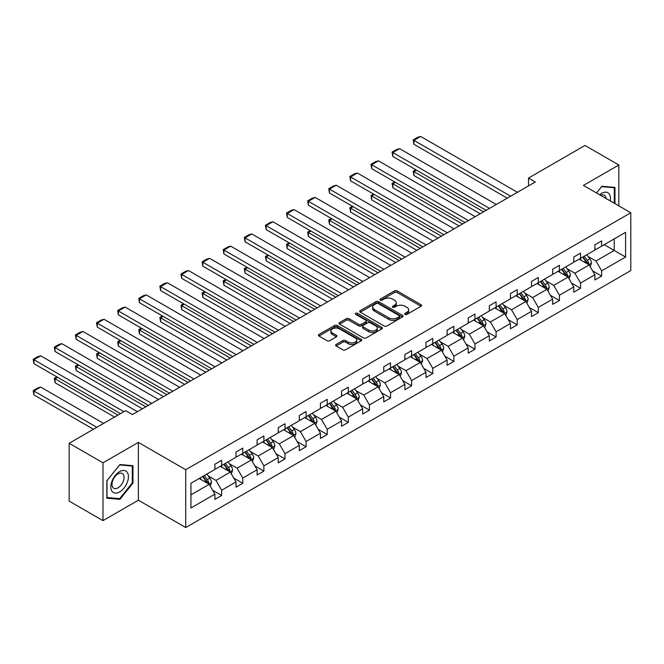 <?xml version="1.0" encoding="UTF-8"?>
<svg xmlns="http://www.w3.org/2000/svg" width="664" height="664" viewBox="0 0 664 664"><rect width="100%" height="100%" fill="white"/><g stroke="black" fill="none" stroke-linecap="round" stroke-linejoin="round"><path stroke-width="1" d="M405.057 314.396A1.311 0.755 0 0 0 406.916 314.396L421.026 306.245A1.876 1.087 0 0 0 421.582 305.481A1.876 1.087 0 0 0 421.026 304.71L397.122 290.907A1.876 1.087 0 0 0 394.466 290.907L380.347 299.057A1.311 0.755 0 0 0 379.966 299.588A1.311 0.755 0 0 0 380.347 300.128A1.311 0.755 0 0 0 382.207 300.128L384.041 299.074A6.009 3.469 0 0 1 392.54 299.074L394.532 300.228A6.009 3.469 0 0 1 396.292 302.676A6.009 3.469 0 0 1 394.532 305.133L392.706 306.187A1.311 0.755 0 0 0 392.316 306.726A1.311 0.755 0 0 0 392.706 307.258A1.311 0.755 0 0 0 394.565 307.258L396.391 306.204A6.009 3.469 0 0 1 404.891 306.204L406.883 307.357A6.009 3.469 0 0 1 408.642 309.814A6.009 3.469 0 0 1 406.883 312.263L405.057 313.317A1.311 0.755 0 0 0 404.675 313.856A1.311 0.755 0 0 0 405.057 314.396L405.057 313.317M336.15 344.433A1.876 1.087 0 0 0 335.602 345.205A1.876 1.087 0 0 0 336.15 345.969L342.865 349.845A1.876 1.087 0 0 0 345.521 349.845L361.191 340.79A1.876 1.087 0 0 0 361.739 340.026A1.876 1.087 0 0 0 361.191 339.262L337.279 325.451A1.876 1.087 0 0 0 334.623 325.451L318.952 334.507A1.876 1.087 0 0 0 318.405 335.27A1.876 1.087 0 0 0 318.952 336.034L327.053 340.715A1.876 1.087 0 0 0 329.709 340.715L336.416 336.839A1.876 1.087 0 0 0 336.972 336.075A1.876 1.087 0 0 0 336.416 335.312L332.398 332.988A5.021 2.905 0 0 1 330.929 330.938A5.021 2.905 0 0 1 334.033 328.257A5.021 2.905 0 0 1 339.503 328.887L355.248 337.976A5.021 2.905 0 0 1 356.717 340.026A5.021 2.905 0 0 1 353.613 342.707A5.021 2.905 0 0 1 348.143 342.076L345.521 340.566A1.876 1.087 0 0 0 342.865 340.566L336.15 344.433L336.15 345.969M138.369 442.382L102.986 462.808L69.156 443.278L69.156 501.096L102.986 520.626L138.369 500.191L185.729 527.54L185.729 469.722L138.369 442.382L138.369 500.191M618.823 205.857L618.823 164.996L583.44 185.422L630.8 212.77L185.729 469.722M618.823 164.996L584.992 145.457L528.494 178.077L528.494 185.895M69.156 443.278L125.654 410.659L132.418 414.568L535.267 181.986L528.494 178.077M384.174 325.991A1.876 1.087 0 0 0 386.83 325.991L402.5 316.944A1.876 1.087 0 0 0 403.048 316.172A1.876 1.087 0 0 0 402.5 315.408L378.588 301.605A1.876 1.087 0 0 0 375.932 301.605L360.262 310.652A1.876 1.087 0 0 0 359.714 311.424A1.876 1.087 0 0 0 360.262 312.188L384.174 325.991M356.203 314.678A1.311 0.755 0 0 1 357.539 314.861L357.539 313.3L381.841 327.335A1.876 1.087 0 0 1 382.398 328.099A1.876 1.087 0 0 1 381.841 328.871L366.171 337.918A1.876 1.087 0 0 1 363.515 337.918L339.603 324.115L339.603 322.579A1.876 1.087 0 0 0 339.055 323.343A1.876 1.087 0 0 0 339.603 324.115M339.603 322.579L346.317 318.703A1.876 1.087 0 0 1 348.974 318.703L358.668 324.306A1.876 1.087 0 0 0 361.324 324.306L365.773 321.733A1.876 1.087 0 0 0 366.32 320.969A1.876 1.087 0 0 0 365.773 320.206L355.68 314.371A1.311 0.755 0 0 1 355.29 313.84A1.311 0.755 0 0 1 356.103 313.134A1.311 0.755 0 0 1 357.539 313.3M102.986 462.808L102.986 520.626M190.941 483.276L214.895 469.448L214.895 464.219L221.66 460.31L221.66 465.547L236.002 457.264L236.002 452.026L242.767 448.125L242.767 453.354L257.117 445.079L257.117 439.842L263.882 435.933L263.882 441.17L278.224 432.886L278.224 427.657L284.989 423.748L284.989 428.986L299.331 420.702L299.331 415.465L306.096 411.555L306.096 416.793L320.446 408.509L320.446 403.28L327.211 399.371L327.211 404.608L341.553 396.325L341.553 391.088L348.318 387.187L348.318 392.416L362.66 384.141L362.66 378.903L369.433 374.994L369.433 380.231L383.775 371.948L383.775 366.719L390.54 362.81L390.54 368.047L404.882 359.763L404.882 354.526L411.647 350.625L411.647 355.854L425.989 347.571L425.989 342.342L432.762 338.433L432.762 343.67L447.104 335.386L447.104 330.149L453.869 326.248L453.869 331.477L468.211 323.202L468.211 317.965L474.976 314.055L474.976 319.293L489.326 311.009L489.326 305.78L496.091 301.871L496.091 307.108L510.433 298.825L510.433 293.588L517.198 289.687L517.198 294.916L531.54 286.632L531.54 281.403L538.305 277.494L538.305 282.731L552.655 274.448L552.655 269.211L559.42 265.309L559.42 270.538L573.762 262.263L573.762 257.026L580.527 253.117L580.527 258.354L594.869 250.071L594.869 244.842L601.642 240.932L601.642 246.17L625.588 232.342L625.588 257.026L601.642 270.854L601.642 276.091L594.869 279.992L594.869 274.763L580.527 283.038L580.527 288.276L573.762 292.185L573.762 286.948L559.42 295.231L559.42 300.468L552.655 304.369L552.655 299.14L538.305 307.415L538.305 312.653L531.54 316.562L531.54 311.325L517.198 319.608L517.198 324.837L510.433 328.746L510.433 323.509L496.091 331.792L496.091 337.03L489.326 340.931L489.326 335.702L474.976 343.977L474.976 349.214L468.211 353.123L468.211 347.886L453.869 356.17L453.869 361.407L447.104 365.308L447.104 360.079L432.762 368.354L432.762 373.591L425.989 377.501L425.989 372.263L411.647 380.547L411.647 385.776L404.882 389.685L404.882 384.448L390.54 392.731L390.54 397.968L383.775 401.869L383.775 396.64L369.433 404.916L369.433 410.153L362.66 414.062L362.66 408.825L348.318 417.108L348.318 422.346L341.553 426.246L341.553 421.009L327.211 429.293L327.211 434.53L320.446 438.439L320.446 433.202L306.096 441.485L306.096 446.714L299.331 450.624L299.331 445.386L284.989 453.67L284.989 458.907L278.224 462.808L278.224 457.579L263.882 465.854L263.882 471.091L257.117 475.001L257.117 469.763L242.767 478.047L242.767 483.284L236.002 487.185L236.002 481.948L221.66 490.231L221.66 495.469L214.895 499.378L214.895 494.14L190.941 507.968L190.941 483.276M185.729 527.54L630.8 270.58L630.8 212.77M220.307 466.327L230.317 472.104L215.974 480.387L208.147 475.864M215.974 480.387L221.66 490.231M230.317 472.104L236.002 481.948M214.895 468.203L215.974 468.825L221.66 465.547M241.414 454.134L251.432 459.92L237.089 468.203L229.254 463.679M237.089 468.203L242.767 478.047M251.432 459.92L257.117 469.763M236.002 456.01L237.089 456.641L242.767 453.354M262.529 441.95L272.539 447.735L258.196 456.01L250.361 451.495M258.196 456.01L263.882 465.854M272.539 447.735L278.224 457.579M257.117 443.826L258.196 444.448L263.882 441.17M283.636 429.766L293.654 435.542L279.303 443.826L271.476 439.302M279.303 443.826L284.989 453.67M293.654 435.542L299.331 445.386M278.224 431.641L279.303 432.264L284.989 428.986M304.743 417.573L314.761 423.358L300.418 431.641L292.583 427.118M300.418 431.641L306.096 441.485M314.761 423.358L320.446 433.202M299.331 419.449L300.418 420.08L306.096 416.793M325.858 405.389L335.868 411.165L321.525 419.449L313.69 414.925M321.525 419.449L327.211 429.293M335.868 411.165L341.553 421.009M320.446 407.264L321.525 407.887L327.211 404.608M346.965 393.204L356.983 398.981L342.632 407.264L334.805 402.741M342.632 407.264L348.318 417.108M356.983 398.981L362.66 408.825M341.553 395.072L342.632 395.702L348.318 392.416M368.08 381.012L378.09 386.797L363.748 395.072L355.912 390.556M363.748 395.072L369.433 404.916M378.09 386.797L383.775 396.64M362.66 382.887L363.748 383.51L369.433 380.231M389.187 368.827L399.197 374.604L384.854 382.887L377.027 378.364M384.854 382.887L390.54 392.731M399.197 374.604L404.882 384.448M383.775 370.703L384.854 371.325L390.54 368.047M410.294 356.634L420.312 362.419L405.97 370.703L398.134 366.179M405.97 370.703L411.647 380.547M420.312 362.419L425.989 372.263M404.882 358.51L405.97 359.141L411.647 355.854M431.409 344.45L441.419 350.227L427.076 358.51L419.241 353.987M427.076 358.51L432.762 368.354M441.419 350.227L447.104 360.079M425.989 346.326L427.076 346.948L432.762 343.67M452.516 332.266L462.526 338.042L448.183 346.326L440.356 341.802M448.183 346.326L453.869 356.17M462.526 338.042L468.211 347.886M447.104 334.133L448.183 334.764L453.869 331.477M473.623 320.073L483.641 325.858L469.299 334.133L461.463 329.618M469.299 334.133L474.976 343.977M483.641 325.858L489.326 335.702M468.211 321.949L469.299 322.571L474.976 319.293M494.738 307.888L504.748 313.665L490.406 321.949L482.57 317.425M490.406 321.949L496.091 331.792M504.748 313.665L510.433 323.509M489.326 309.764L490.406 310.387L496.091 307.108M515.845 295.696L525.863 301.481L511.512 309.764L503.685 305.241M511.512 309.764L517.198 319.608M525.863 301.481L531.54 311.325M510.433 297.572L511.512 298.202L517.198 294.916M536.952 283.511L546.97 289.288L532.628 297.572L524.792 293.048M532.628 297.572L538.305 307.415M546.97 289.288L552.655 299.14M531.54 285.387L532.628 286.01L538.305 282.731M558.067 271.327L568.077 277.104L553.734 285.387L545.899 280.864M553.734 285.387L559.42 295.231M568.077 277.104L573.762 286.948M552.655 273.194L553.734 273.825L559.42 270.538M579.174 259.134L589.192 264.919L574.841 273.194L567.014 268.679M574.841 273.194L580.527 283.038M589.192 264.919L594.869 274.763M573.762 261.01L574.841 261.633L580.527 258.354M604.207 244.684L614.225 250.461L595.957 261.01L588.121 256.487M595.957 261.01L601.642 270.854M625.588 257.026L614.225 250.461L614.225 238.899L625.588 232.342M594.869 248.826L595.957 249.448L601.642 246.17M190.941 494.846L209.21 484.297L199.2 478.512M209.21 484.297L214.895 494.14M592.637 270.895L601.642 276.091M571.53 283.08L580.527 288.276M550.423 295.272L559.42 300.468M529.308 307.457L538.305 312.653M508.201 319.641L517.198 324.837M487.094 331.834L496.091 337.03M465.979 344.018L474.976 349.214M444.872 356.211L453.869 361.407M423.757 368.396L432.762 373.591M402.65 380.58L411.647 385.776M381.543 392.773L390.54 397.968M360.428 404.957L369.433 410.153M339.321 417.15L348.318 422.346M318.214 429.334L327.211 434.53M297.099 441.519L306.096 446.714M275.992 453.711L284.989 458.907M254.885 465.896L263.882 471.091M233.769 478.088L242.767 483.284M212.663 490.273L221.66 495.469M614.964 203.624L614.964 187.422L601.908 186.252L596.513 192.967L601.642 186.642L614.291 187.771L614.291 203.234M132.958 483.118L132.958 465.705L119.902 464.543L106.838 480.786L106.838 498.199L119.902 499.361L132.958 483.118L132.285 482.728M405.579 314.578L406.883 313.831A6.009 3.469 0 0 0 408.642 311.374L408.642 309.814M396.292 302.676L396.292 304.245A6.009 3.469 0 0 1 394.532 306.693L393.229 307.449M421.001 306.262L397.122 292.467A1.876 1.087 0 0 0 394.466 292.467L380.879 300.319M402.475 316.96L378.588 303.166A1.876 1.087 0 0 0 375.932 303.166L360.286 312.204M399.18 316.711A1.311 0.755 0 0 0 399.562 316.172A1.311 0.755 0 0 0 399.18 315.641L378.189 303.523A1.311 0.755 0 0 0 376.33 303.523L374.405 304.635A6.009 3.469 0 0 0 372.645 307.092A6.009 3.469 0 0 0 374.405 309.54L388.755 317.824A6.009 3.469 0 0 0 397.255 317.824L399.18 316.711L399.18 318.272A1.311 0.755 0 0 0 399.562 317.741L399.562 316.172M372.645 307.092L372.645 308.652A6.009 3.469 0 0 0 374.405 311.109L374.405 309.54M399.18 318.272L397.255 319.384A6.009 3.469 0 0 1 388.755 319.384L374.405 311.109M339.628 324.123L346.317 320.272L346.317 318.703M366.32 320.969L366.32 322.53A1.876 1.087 0 0 1 365.773 323.302L361.324 325.866A1.876 1.087 0 0 1 358.668 325.866L348.974 320.272A1.876 1.087 0 0 0 346.317 320.272M357.539 314.861L381.817 328.879M368.727 330.116A5.021 2.905 0 0 0 374.206 330.738A5.021 2.905 0 0 0 377.31 328.066A5.021 2.905 0 0 0 375.832 326.007L370.288 322.812A1.876 1.087 0 0 0 367.632 322.812L363.183 325.377A1.876 1.087 0 0 0 362.635 326.148A1.876 1.087 0 0 0 363.183 326.912L368.727 330.116L368.727 331.676A5.021 2.905 0 0 0 374.206 332.307A5.021 2.905 0 0 0 377.31 329.626L377.31 328.066M362.635 326.148L362.635 327.709A1.876 1.087 0 0 0 363.183 328.472L363.183 326.912M368.727 331.676L363.183 328.472M356.717 340.026L356.717 341.587A5.021 2.905 0 0 1 353.613 344.267A5.021 2.905 0 0 1 348.143 343.637L345.521 342.126A1.876 1.087 0 0 0 342.865 342.126L336.175 345.986M330.929 330.938L330.929 332.498A5.021 2.905 0 0 0 332.398 334.548L332.398 332.988M336.416 335.312L336.416 336.839L332.398 334.548M361.191 339.262L361.191 340.79L337.279 327.02A1.876 1.087 0 0 0 334.623 327.02L318.977 336.05M118.516 498.564L119.902 499.361M590.221 266.696L591.458 263.102A5.071 2.93 -120 0 0 589.839 258.786L586.802 254.727M581.357 260.396L580.037 258.636M483.575 211.833L413.921 171.619L413.921 175.528L480.188 213.783M588.437 264.488L588.727 263.317A5.071 2.93 -120 0 0 587.275 260.271L584.237 256.213M582.967 256.951L586.304 261.409A2.581 1.494 60 0 1 586.777 262.197L588.727 263.317M582.61 257.151L585.648 261.209A5.071 2.93 60 0 1 586.91 263.6M416.494 170.133L413.921 171.619L413.182 171.188L415.747 169.702M413.921 175.528L413.182 171.188M510.633 196.204L413.921 140.37L413.921 144.271L507.254 198.154M517.405 192.294L420.685 136.46L413.921 140.37L413.182 139.938L417.913 137.207L420.685 136.46M413.921 144.271L413.182 139.938M569.106 278.888L570.351 275.294A5.071 2.93 -120 0 0 568.733 270.97L565.695 266.92M560.25 272.58L558.93 270.821M462.459 224.017L392.814 183.803L392.814 187.713L459.081 225.968M567.33 276.672L567.612 275.51A5.071 2.93 -120 0 0 566.16 272.456L563.122 268.405M561.852 269.136L565.197 273.601A2.581 1.494 60 0 1 565.67 274.381L567.612 275.51M561.503 269.343L564.541 273.394A5.071 2.93 60 0 1 565.803 275.792M395.387 182.318L392.814 183.803L392.067 183.38L394.64 181.894M392.814 187.713L392.067 183.38M547.999 291.073L549.244 287.479A5.071 2.93 -120 0 0 547.626 283.163L544.588 279.104M539.135 284.773L537.823 283.013M441.352 236.201L371.699 195.996L371.699 199.897L437.966 238.16M546.223 288.857L546.505 287.695A5.071 2.93 -120 0 0 545.053 284.648L542.015 280.59M540.745 281.32L544.09 285.786A2.581 1.494 60 0 1 544.555 286.574L546.505 287.695M540.388 281.528L543.426 285.586A5.071 2.93 60 0 1 544.696 287.977M374.272 194.51L371.699 195.996L370.96 195.565L373.533 194.079M371.699 199.897L370.96 195.565M489.526 208.388L392.814 152.554L392.814 156.463L486.139 210.347M496.29 204.487L399.579 148.653L392.814 152.554L392.067 152.122L396.806 149.392L399.579 148.653M392.814 156.463L392.067 152.122M468.419 220.581L371.699 164.747L371.699 168.648L465.032 222.531M475.183 216.672L378.472 160.837L371.699 164.747L370.96 164.315L375.691 161.576L378.472 160.837M371.699 168.648L370.96 164.315M610.208 200.877A12.442 7.179 120 0 0 599.634 194.776M606.033 198.47A8.516 4.914 120 0 0 604.298 195.208A8.516 4.914 120 0 0 600.605 195.332M613.453 187.29L614.291 187.771M127.247 482.479A12.442 7.179 120 0 0 124.027 470.461A12.442 7.179 120 0 0 112.008 481.118A12.442 7.179 120 0 0 115.229 493.128A12.442 7.179 120 0 0 127.247 482.479M123.238 481.334A8.516 4.914 120 0 0 122.284 473.498A8.516 4.914 120 0 0 112.814 480.404A8.516 4.914 120 0 0 113.768 488.248A8.516 4.914 120 0 0 123.238 481.334M106.979 497.535L106.979 480.661L119.628 464.924L132.285 466.053L132.285 482.927L119.628 498.664L106.838 497.46M131.439 465.572L132.285 466.053M526.884 303.265L528.129 299.663A5.071 2.93 -120 0 0 526.51 295.347L523.473 291.297M518.028 296.957L516.708 295.198M420.246 248.394L350.592 208.181L350.592 212.09L416.859 250.345M525.108 301.049L525.398 299.887A5.071 2.93 -120 0 0 523.946 296.833L520.908 292.774M519.638 293.513L522.975 297.978A2.581 1.494 60 0 1 523.448 298.758L525.398 299.887M519.281 293.712L522.319 297.771A5.071 2.93 60 0 1 523.581 300.169M353.165 206.695L350.592 208.181L349.845 207.749L352.418 206.263M350.592 212.09L349.845 207.749M447.304 232.765L350.592 176.931L350.592 180.84L443.925 234.724M454.068 228.864L357.356 173.022L350.592 176.931L349.845 176.499L354.584 173.769L357.356 173.022M350.592 180.84L349.845 176.499M505.777 315.45L507.022 311.856A5.071 2.93 -120 0 0 505.404 307.54L502.366 303.481M496.921 309.142L495.601 307.391M399.13 260.578L329.485 220.373L329.485 224.274L395.752 262.537M504.001 313.234L504.283 312.072A5.071 2.93 -120 0 0 502.831 309.017L499.793 304.967M498.523 305.697L501.868 310.163A2.581 1.494 60 0 1 502.341 310.943L504.283 312.072M498.174 305.905L501.212 309.955A5.071 2.93 60 0 1 502.474 312.354M332.058 218.888L329.485 220.373L328.738 219.942L331.311 218.456M329.485 224.274L328.738 219.942M426.197 244.958L329.485 189.115L329.485 193.025L422.81 246.908M432.961 241.049L336.25 185.214L329.485 189.115L328.738 188.692L333.477 185.953L336.25 185.214M329.485 193.025L328.738 188.692M484.67 327.634L485.915 324.04A5.071 2.93 -120 0 0 484.297 319.724L481.259 315.666M475.806 321.334L474.486 319.575M378.023 272.771L308.37 232.558L308.37 236.467L374.637 274.722M482.894 325.426L483.176 324.256A5.071 2.93 -120 0 0 481.724 321.21L478.686 317.151M477.416 317.89L480.761 322.347A2.581 1.494 60 0 1 481.226 323.136L483.176 324.256M477.059 318.089L480.097 322.148A5.071 2.93 60 0 1 481.367 324.538M310.943 231.072L308.37 232.558L307.631 232.126L310.204 230.64M308.37 236.467L307.631 232.126M405.09 257.142L308.37 201.308L308.37 205.209L401.703 259.093M411.854 253.233L315.143 197.399L308.37 201.308L307.631 200.877L312.362 198.146L315.143 197.399M308.37 205.209L307.631 200.877M463.555 339.827L464.8 336.233A5.071 2.93 -120 0 0 463.181 331.909L460.144 327.858M454.699 333.519L453.379 331.759M356.908 284.956L287.263 244.742L287.263 248.651L353.53 286.906M461.779 337.611L462.061 336.449A5.071 2.93 -120 0 0 460.617 333.394L457.579 329.344M456.301 330.074L459.646 334.54A2.581 1.494 60 0 1 460.119 335.32L462.061 336.449M455.952 330.282L458.99 334.332A5.071 2.93 60 0 1 460.252 336.731M289.836 243.256L287.263 244.742L286.516 244.319L289.089 242.833M287.263 248.651L286.516 244.319M383.975 269.327L287.263 213.493L287.263 217.402L380.596 271.286M390.739 265.426L294.027 209.592L287.263 213.493L286.516 213.061L291.255 210.33L294.027 209.592M287.263 217.402L286.516 213.061M442.448 352.011L443.693 348.417A5.071 2.93 -120 0 0 442.075 344.101L439.037 340.043M433.584 345.712L432.272 343.952M335.801 297.14L266.156 256.935L266.156 260.836L332.415 299.099M440.672 349.795L440.954 348.633A5.071 2.93 -120 0 0 439.502 345.587L436.464 341.528M435.194 342.259L438.539 346.724A2.581 1.494 60 0 1 439.004 347.513L440.954 348.633M434.837 342.466L437.883 346.525A5.071 2.93 60 0 1 439.145 348.915M268.721 255.449L266.156 256.935L265.409 256.503L267.982 255.017M266.156 260.836L265.409 256.503M362.868 281.519L266.156 225.685L266.156 229.586L359.481 283.47M369.632 277.61L272.921 221.776L266.156 225.685L265.409 225.254L270.148 222.515L272.921 221.776M266.156 229.586L265.409 225.254M421.341 364.196L422.586 360.602A5.071 2.93 -120 0 0 420.968 356.286L417.93 352.235M412.477 357.896L411.157 356.136M314.694 309.333L245.041 269.119L245.041 273.028L311.308 311.283M419.565 361.988L419.847 360.826A5.071 2.93 -120 0 0 418.395 357.772L415.357 353.713M414.087 354.452L417.432 358.917A2.581 1.494 60 0 1 417.897 359.697L419.847 360.826M413.73 354.651L416.768 358.709A5.071 2.93 60 0 1 418.029 361.108M247.614 267.633L245.041 269.119L244.302 268.688L246.867 267.202M245.041 273.028L244.302 268.688M341.752 293.704L245.041 237.87L245.041 241.779L338.374 295.663M348.525 289.803L251.805 233.96L245.041 237.87L244.302 237.438L249.033 234.707L251.805 233.96M245.041 241.779L244.302 237.438M400.226 376.388L401.471 372.794A5.071 2.93 -120 0 0 399.852 368.478L396.815 364.42M391.37 370.08L390.05 368.329M293.579 321.517L223.934 281.312L223.934 285.213L290.201 323.476M398.45 374.172L398.732 373.01A5.071 2.93 -120 0 0 397.279 369.956L394.242 365.906M392.972 366.636L396.317 371.101A2.581 1.494 60 0 1 396.79 371.882L398.732 373.01M392.623 366.843L395.661 370.894A5.071 2.93 60 0 1 396.923 373.292M226.507 279.826L223.934 281.312L223.187 280.88L225.76 279.395M223.934 285.213L223.187 280.88M320.646 305.897L223.934 250.054L223.934 253.963L317.267 307.847M327.41 301.987L230.698 246.153L223.934 250.054L223.187 249.631L227.926 246.892L230.698 246.153M223.934 253.963L223.187 249.631M379.119 388.573L380.364 384.979A5.071 2.93 -120 0 0 378.746 380.663L375.708 376.604M370.255 382.273L368.943 380.513M272.472 333.71L202.827 293.496L202.827 297.406L269.086 335.66M377.343 386.365L377.625 385.195A5.071 2.93 -120 0 0 376.173 382.149L373.135 378.09M371.865 378.829L375.21 383.286A2.581 1.494 60 0 1 375.675 384.074L377.625 385.195M371.508 379.028L374.546 383.087A5.071 2.93 60 0 1 375.816 385.477M205.392 292.011L202.827 293.496L202.08 293.065L204.653 291.579M202.827 297.406L202.08 293.065M299.539 318.081L202.827 262.247L202.827 266.148L296.152 320.031M306.303 314.172L209.592 258.337L202.827 262.247L202.08 261.815L206.819 259.084L209.592 258.337M202.827 266.148L202.08 261.815M358.012 400.765L359.249 397.172A5.071 2.93 -120 0 0 357.63 392.847L354.593 388.797M349.148 394.457L347.828 392.698M251.365 345.894L181.712 305.681L181.712 309.59L247.979 347.845M356.228 398.549L356.518 397.387A5.071 2.93 -120 0 0 355.066 394.333L352.028 390.283M350.758 391.013L354.095 395.478A2.581 1.494 60 0 1 354.568 396.259L356.518 397.387M350.401 391.221L353.439 395.271A5.071 2.93 60 0 1 354.7 397.67M184.285 304.195L181.712 305.681L180.973 305.257L183.538 303.772M181.712 309.59L180.973 305.257M278.423 330.265L181.712 274.431L181.712 278.341L275.045 332.224M285.196 326.364L188.476 270.522L181.712 274.431L180.973 274L185.704 271.269L188.476 270.522M181.712 278.341L180.973 274M336.897 412.95L338.142 409.356A5.071 2.93 -120 0 0 336.523 405.04L333.486 400.981M328.041 406.65L326.721 404.891M230.25 358.079L160.605 317.873L160.605 321.774L226.872 360.037M335.121 410.734L335.403 409.572A5.071 2.93 -120 0 0 333.95 406.526L330.913 402.467M329.643 403.197L332.988 407.663A2.581 1.494 60 0 1 333.461 408.451L335.403 409.572M329.294 403.405L332.332 407.464A5.071 2.93 60 0 1 333.594 409.854M163.178 316.388L160.605 317.873L159.858 317.442L162.431 315.956M160.605 321.774L159.858 317.442M257.317 342.458L160.605 286.624L160.605 290.525L253.93 344.408M264.081 338.549L167.369 282.715L160.605 286.624L159.858 286.192L164.597 283.453L167.369 282.715M160.605 290.525L159.858 286.192M315.79 425.134L317.035 421.54A5.071 2.93 -120 0 0 315.417 417.224L312.379 413.174M306.926 418.835L305.614 417.075M209.143 370.271L139.49 330.058L139.49 333.967L205.757 372.222M314.014 422.926L314.296 421.764A5.071 2.93 -120 0 0 312.844 418.71L309.806 414.651M308.536 415.39L311.881 419.856A2.581 1.494 60 0 1 312.346 420.636L314.296 421.764M308.179 415.589L311.217 419.648A5.071 2.93 60 0 1 312.487 422.038M142.063 328.572L139.49 330.058L138.751 329.626L141.324 328.141M139.49 333.967L138.751 329.626M236.21 354.642L139.49 298.808L139.49 302.718L232.823 356.601M242.974 350.741L146.263 294.899L139.49 298.808L138.751 298.377L143.482 295.646L146.263 294.899M139.49 302.718L138.751 298.377M294.675 437.327L295.92 433.733A5.071 2.93 -120 0 0 294.301 429.417L291.264 425.358M285.819 431.019L284.499 429.268M188.036 382.456L118.383 342.25L118.383 346.151L184.65 384.414M292.899 435.111L293.189 433.949A5.071 2.93 -120 0 0 291.737 430.894L288.699 426.844M287.429 427.574L290.766 432.04A2.581 1.494 60 0 1 291.239 432.82L293.189 433.949M287.072 427.782L290.11 431.832A5.071 2.93 60 0 1 291.371 434.231M120.956 340.765L118.383 342.25L117.636 341.819L120.209 340.333M118.383 346.151L117.636 341.819M215.094 366.835L118.383 310.993L118.383 314.902L211.716 368.786M221.859 362.926L125.147 307.092L118.383 310.993L117.636 310.569L122.375 307.83L125.147 307.092M118.383 314.902L117.636 310.569M273.568 449.511L274.813 445.917A5.071 2.93 -120 0 0 273.194 441.601L270.157 437.543M264.712 443.212L263.392 441.452M166.921 394.648L97.276 354.435L97.276 358.344L163.543 396.599M271.792 447.304L272.074 446.133A5.071 2.93 -120 0 0 270.621 443.087L267.584 439.029M266.314 439.767L269.659 444.224A2.581 1.494 60 0 1 270.132 445.013L272.074 446.133M265.965 439.966L269.003 444.025A5.071 2.93 60 0 1 270.265 446.416M99.849 352.949L97.276 354.435L96.529 354.003L99.102 352.518M97.276 358.344L96.529 354.003M193.988 379.019L97.276 323.185L97.276 327.086L190.601 380.97M200.752 375.11L104.04 319.276L97.276 323.185L96.529 322.754L101.268 320.023L104.04 319.276M97.276 327.086L96.529 322.754M252.461 461.704L253.706 458.11A5.071 2.93 -120 0 0 252.088 453.786L249.05 449.736M243.597 455.396L242.277 453.636M145.814 406.833L76.161 366.619L76.161 370.529L142.428 408.783M250.685 459.488L250.967 458.326A5.071 2.93 -120 0 0 249.515 455.272L246.477 451.221M245.207 451.952L248.552 456.417A2.581 1.494 60 0 1 249.017 457.197L250.967 458.326M244.85 452.159L247.888 456.209A5.071 2.93 60 0 1 249.158 458.608M78.734 365.134L76.161 366.619L75.422 366.196L77.995 364.71M76.161 370.529L75.422 366.196M172.881 391.204L76.161 335.37L76.161 339.279L169.494 393.163M179.645 387.303L82.934 331.461L76.161 335.37L75.422 334.938L80.153 332.207L82.934 331.461M76.161 339.279L75.422 334.938M231.346 473.889L232.591 470.295A5.071 2.93 -120 0 0 230.972 465.979L227.935 461.92M222.49 467.589L221.17 465.829M117.935 415.116L55.054 378.812L55.054 382.713L114.557 417.067M229.57 471.672L229.852 470.51A5.071 2.93 -120 0 0 228.408 467.464L225.37 463.406M224.092 464.136L227.437 468.601A2.581 1.494 60 0 1 227.91 469.39L229.852 470.51M223.743 464.344L226.781 468.402A5.071 2.93 60 0 1 228.042 470.793M57.627 377.326L55.054 378.812L54.307 378.38L56.88 376.895M55.054 382.713L54.307 378.38M151.765 403.397L55.054 347.562L55.054 351.463L148.387 405.347M158.53 399.487L61.818 343.653L55.054 347.562L54.307 347.131L59.046 344.392L61.818 343.653M55.054 351.463L54.307 347.131M210.239 486.073L211.484 482.479A5.071 2.93 -120 0 0 209.865 478.163L206.828 474.113M96.828 427.301L33.947 390.996L40.711 387.087L103.592 423.4M201.375 479.773L200.063 478.014M33.947 394.906L33.2 390.565L33.947 390.996L33.947 394.906L93.441 429.259M208.463 483.865L208.745 482.695A5.071 2.93 -120 0 0 207.292 479.649L204.255 475.59M202.985 476.329L206.33 480.786A2.581 1.494 60 0 1 206.794 481.574L208.745 482.695M202.636 476.528L205.674 480.587A5.071 2.93 60 0 1 206.936 482.977M33.2 390.565L37.939 387.834L40.711 387.087M123.894 411.68L33.947 359.747L33.947 363.656L120.508 413.63M137.423 411.68L40.711 355.838L33.947 359.747L33.2 359.315L37.939 356.585L40.711 355.838M33.947 363.656L33.2 359.315M406.883 313.831L406.883 312.263M392.706 307.258L392.706 306.187M394.532 306.693L394.532 305.133M380.347 300.128L380.347 299.057M394.466 292.467L394.466 290.907M397.122 292.467L397.122 290.907M421.026 306.245L421.026 304.71M360.262 312.188L360.262 310.652M375.932 303.166L375.932 301.605M378.588 303.166L378.588 301.605M402.5 316.944L402.5 315.408M388.755 319.384L388.755 317.824M397.255 319.384L397.255 317.824M348.974 320.272L348.974 318.703M358.668 325.866L358.668 324.306M361.324 325.866L361.324 324.306M365.773 323.302L365.773 321.733M381.841 328.871L381.841 327.335M342.865 342.126L342.865 340.566M345.521 342.126L345.521 340.566M348.143 343.637L348.143 342.076M318.952 336.034L318.952 334.507M334.623 327.02L334.623 325.451M337.279 327.02L337.279 325.451M588.827 264.704L591.425 263.201M587.275 260.271L589.839 258.786M584.204 262.039L585.648 261.209M567.712 276.896L570.318 275.386M566.16 272.456L568.733 270.97M563.097 274.232L564.541 273.394M546.605 289.081L549.211 287.578M545.053 284.648L547.626 283.163M541.99 286.416L543.426 285.586M525.498 301.265L528.096 299.763M523.946 296.833L526.51 295.347M520.875 298.601L522.319 297.771M504.383 313.458L506.989 311.956M502.831 309.017L505.404 307.54M499.768 310.793L501.212 309.955M483.276 325.642L485.882 324.14M481.724 321.21L484.297 319.724M478.661 322.978L480.097 322.148M462.161 337.835L464.767 336.324M460.617 333.394L463.181 331.909M457.546 335.162L458.99 334.332M441.054 350.019L443.66 348.517M439.502 345.587L442.075 344.101M436.439 347.355L437.883 346.525M419.947 362.204L422.553 360.701M418.395 357.772L420.968 356.286M415.324 359.539L416.768 358.709M398.832 374.396L401.438 372.894M397.279 369.956L399.852 368.478M394.217 371.732L395.661 370.894M377.725 386.581L380.331 385.078M376.173 382.149L378.746 380.663M373.11 383.916L374.546 383.087M356.618 398.773L359.216 397.263M355.066 394.333L357.63 392.847M351.995 396.101L353.439 395.271M335.503 410.958L338.109 409.456M333.95 406.526L336.523 405.04M330.888 408.294L332.332 407.464M314.396 423.142L317.002 421.64M312.844 418.71L315.417 417.224M309.781 420.478L311.217 419.648M293.289 435.335L295.887 433.833M291.737 430.894L294.301 429.417M288.666 432.671L290.11 431.832M272.174 447.519L274.78 446.017M270.621 443.087L273.194 441.601M267.559 444.855L269.003 444.025M251.067 459.712L253.673 458.201M249.515 455.272L252.088 453.786M246.452 457.039L247.888 456.209M229.952 471.896L232.558 470.394M228.408 467.464L230.972 465.979M225.337 469.232L226.781 468.402M208.845 484.081L211.451 482.579M207.292 479.649L209.865 478.163M204.23 481.417L205.674 480.587"/></g></svg>
